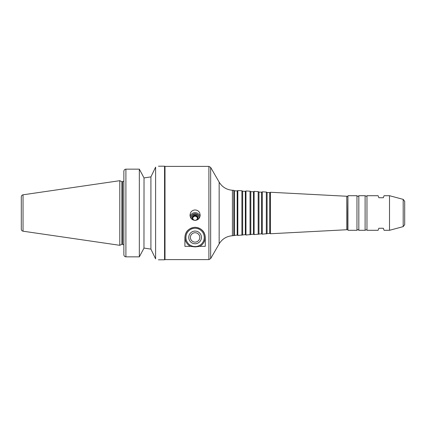 <?xml version="1.0" encoding="UTF-8"?>
<svg xmlns="http://www.w3.org/2000/svg" width="426" height="426" viewBox="0 0 426 426"><rect width="100%" height="100%" fill="white"/><g stroke="black" fill="none" stroke-linecap="round" stroke-linejoin="round"><path stroke-width="0.64" d="M199.16 217.936A4.068 4.004 -0 0 0 195.092 214.113A4.068 4.004 -0 0 0 191.024 217.936M197.51 219.768A3.014 2.961 -0 0 0 195.092 215.039A3.014 2.961 -0 0 0 192.674 219.768M199.118 218.341A4.068 4.004 -0 0 0 195.092 213.761A4.068 4.004 -0 0 0 191.066 218.341M200.023 216.424A5.085 5 -0 0 0 190.161 216.424M195.092 220.407C191.972 220.05 190.273 218.293 190.007 215.135L190.454 213C191.402 211.078 192.946 210.066 195.092 209.97C197.238 210.066 198.782 211.078 199.73 213L200.177 215.135C199.911 218.293 198.212 220.05 195.092 220.407M197.424 218.282A2.348 2.311 -0 0 0 192.76 218.282M195.092 215.689A2.348 2.311 -0 0 0 192.744 218A2.348 2.311 -0 0 0 195.092 220.311A2.348 2.311 -0 0 0 197.44 218A2.348 2.311 -0 0 0 195.092 215.689M184.916 237.42C185.241 231.552 188.633 228.16 195.092 227.244C201.551 228.16 204.943 231.552 205.268 237.42L205.268 246.34L199.773 246.34A10.075 10.075 -0 0 0 202.893 231.052A10.075 10.075 -0 0 0 187.291 231.052A10.075 10.075 -0 0 0 190.411 246.34L184.916 246.34L184.916 237.42M199.773 246.34L195.092 246.904L190.411 246.34M195.092 246.579A9.159 9.159 180 0 1 187.163 232.841A9.159 9.159 180 0 1 203.021 232.841A9.159 9.159 180 0 1 195.092 246.579M195.092 243.757A6.337 6.337 180 0 1 189.602 234.252A6.337 6.337 180 0 1 200.582 234.252A6.337 6.337 180 0 1 195.092 243.757M195.092 242.122A4.702 4.702 180 0 1 191.024 235.072A4.702 4.702 180 0 1 199.16 235.072A4.702 4.702 180 0 1 195.092 242.122M165 213L165 259.604L208.9 259.604L208.9 166.396L165 166.396L165 213M389.508 195.704L389.508 230.296L403.193 226.632L403.193 199.368L389.508 195.704L384.071 195.704L383.331 197.739L378.852 197.739L378.112 195.704L366.967 195.704L366.967 230.296C367.063 229.593 366.44 229.593 365.103 230.296L365.103 195.704L358.825 195.704L358.825 230.296C358.207 229.497 357.584 229.497 356.961 230.296L356.961 195.704L347.925 195.704L347.925 230.296L347.717 213L347.717 229.204L346.775 229.747L270.393 233.752L270.393 192.248L269.749 192.621L269.749 233.379L262.251 234.178L262.251 191.822L261.607 192.195L261.607 233.805L254.114 234.604L254.114 191.396L253.465 191.769L253.465 234.231L245.972 235.03L245.972 190.97L245.328 191.343L245.328 234.657L237.825 235.456L237.825 190.544L237.181 190.917L237.181 235.083L232.41 235.743C226.621 236.212 222.207 238.917 219.161 243.858L210.662 258.587L208.9 259.604M404.7 202.51L404.7 203.953M366.967 230.296L378.112 230.296L378.852 228.261L383.331 228.261L384.071 230.296L389.508 230.296M404.7 223.49L404.7 222.047M144.031 177.924L150.91 176.881L155.612 167.114C159.399 165.906 159.399 165.906 155.612 167.114L155.612 258.886C159.399 260.094 159.399 260.094 155.612 258.886L150.91 249.119L144.031 248.076L150.91 249.119L150.91 176.881L144.031 177.924L142.082 174.277L144.031 177.924L143.961 248.204M139.334 256.846L139.334 169.154L142.082 174.277L139.334 169.154L125.899 169.154C124.637 169.319 123.955 170.043 123.865 171.332L123.865 254.668C123.955 255.957 124.637 256.681 125.899 256.846L139.334 256.846L144.031 248.076M123.865 179.831L123.865 171.332M158.461 166.193L164.564 166.193L164.564 259.807L158.461 259.807M123.865 254.668L123.865 246.169M23.041 194.804C21.966 195.044 21.385 195.715 21.3 196.817L21.3 229.183C21.385 230.285 21.966 230.956 23.041 231.196L119.797 245.307L119.797 180.693L23.041 194.804L23.041 231.196M119.797 180.693L121.868 181.662L121.868 244.338L119.797 245.307M237.181 190.917L234.534 190.779L233.757 190.331L233.757 235.669M234.534 190.779L234.534 235.221M245.328 191.343L242.676 191.205L241.899 190.757L241.899 235.243M242.676 191.205L242.676 234.795M253.465 191.769L250.818 191.631L250.041 191.183L250.041 234.817M250.818 191.631L250.818 234.369M261.607 192.195L258.96 192.057L258.183 191.609L258.183 234.391M258.96 192.057L258.96 233.943M269.749 192.621L267.102 192.483L266.325 192.035L266.325 233.965M267.102 192.483L267.102 233.517M347.717 196.796L346.775 196.253L346.775 229.747M347.925 195.704L347.717 213M403.193 199.368L404.7 201.333L404.7 224.667L403.193 226.632M125.899 169.154L125.899 256.846M121.868 181.662L122.645 181.662L122.645 244.338L123.865 244.891M233.757 190.331L232.41 190.257C226.621 189.788 222.207 187.083 219.161 182.142L210.662 167.413L210.662 258.587M219.161 182.142L219.161 243.858M232.41 190.257L232.41 235.743M121.868 244.338L122.645 244.338M122.645 181.662L123.865 181.109M165 166.396L164.564 166.193M165 259.604L164.564 259.807M210.662 167.413L208.9 166.396M237.181 235.083L237.825 235.456M241.899 190.757L237.825 190.544M245.328 234.657L245.972 235.03M250.041 191.183L245.972 190.97M253.465 234.231L254.114 234.604M258.183 191.609L254.114 191.396M261.607 233.805L262.251 234.178M266.325 192.035L262.251 191.822M269.749 233.379L270.393 233.752M346.775 196.253L270.393 192.248M347.925 230.296L356.961 230.296M358.825 195.704C358.207 196.503 357.584 196.503 356.961 195.704M358.825 230.296L365.103 230.296M366.967 195.704C367.063 196.407 366.44 196.407 365.103 195.704"/></g></svg>

